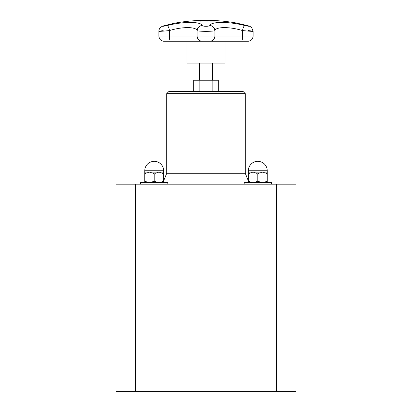 <?xml version="1.0" encoding="UTF-8"?>
<svg xmlns="http://www.w3.org/2000/svg" width="412" height="412" viewBox="0 0 412 412"><rect width="100%" height="100%" fill="white"/><g stroke="black" fill="none" stroke-linecap="round" stroke-linejoin="round"><path stroke-width="0.62" d="M218.319 91.474L218.319 80.222L193.681 80.222L193.681 91.474M199.609 80.222L199.609 63.098M224.978 41.267L224.978 63.098L187.022 63.098L187.022 41.267M205.964 20.698L207.648 20.749L208.266 20.904L207.633 21.069L203.641 20.904L205.964 20.734M206.613 20.744L208.266 20.95M204.362 20.899L207.54 20.94M203.641 20.95L205.284 20.744M211.933 21.058A174.503 69.103 -90 0 0 210.105 20.703A174.142 159.907 -90 0 1 210.743 20.703A174.503 69.103 90 0 1 212.571 21.058A173.787 159.578 -90 0 1 214.183 21.074A174.487 69.098 90 0 1 214.431 21.13A173.73 159.526 90 0 0 210.568 21.13A174.487 69.098 -90 0 0 210.321 21.074A173.787 159.578 -90 0 1 211.933 21.058L211.933 21.105A173.74 159.537 -90 0 0 210.501 21.115M210.367 20.744A174.101 159.866 -90 0 1 210.743 20.749A174.456 69.087 90 0 1 212.571 21.105A173.74 159.537 -90 0 1 214.183 21.115A174.446 69.082 90 0 1 214.235 21.13M202.313 20.703A174.142 160.15 90 0 1 202.951 20.708A174.497 68.541 90 0 0 200.896 21.125A173.73 159.763 -90 0 0 199.686 21.12L198.471 20.986L201.005 20.837A174.008 160.021 90 0 1 201.545 20.842A174.497 68.541 -90 0 1 202.313 20.703L202.313 20.749A174.101 160.108 90 0 1 202.704 20.749M199.15 20.976L199.964 21.105A173.74 159.779 90 0 1 200.495 21.11A174.456 68.526 -90 0 1 201.314 20.93L201.314 20.888A173.962 159.98 -90 0 0 200.876 20.883L199.964 21.064A173.787 159.815 90 0 1 200.495 21.064L200.495 21.11M198.553 21.089L199.908 20.904M200.417 20.888L201.005 20.883A173.962 159.98 90 0 1 201.545 20.883A174.456 68.526 -90 0 1 202.313 20.749M200.495 21.064A174.497 68.541 -90 0 1 201.314 20.888M164.476 25.621A5.238 2.647 74.4 0 1 164.496 25.616A5.238 2.647 74.4 0 1 164.661 25.58L174.765 23.165A174.503 174.503 0 0 1 196.576 20.6L215.425 20.6A174.503 174.503 0 0 1 235.674 22.887L246.979 25.482A5.238 2.163 -75 0 1 247.097 25.503A5.238 2.163 -75 0 1 247.226 25.549M163.178 30.658C154.67 31.616 160.253 31.533 169.512 30.56C182.006 26.641 196.035 26.62 197.127 30.56L197.127 36.05A5.238 5.196 90 0 0 201.849 41.262L210.151 41.262A0.438 0.433 90 0 1 210.11 41.267L248.318 41.267L210.151 41.262A5.238 5.196 -90 0 0 214.873 36.05L158.888 36.05L158.888 31.312C158.883 28.402 160.757 26.502 164.496 25.616L174.879 23.144M246.979 25.482C250.305 26.538 249.528 26.538 244.63 25.482C228.763 21.414 211.14 21.439 209.796 25.482C209.548 26.543 202.441 26.538 202.204 25.482C200.829 21.414 183.129 21.439 167.37 25.482A5.238 0.958 76.1 0 1 169.512 30.56L169.512 36.05A5.238 0.984 90 0 1 168.616 41.262L201.89 41.267A0.438 0.433 90 0 0 201.926 41.262M202.204 25.482A5.238 5.047 152.8 0 0 197.127 30.56C197.672 31.585 214.302 31.59 214.873 30.56C215.94 26.641 229.911 26.62 242.488 30.56C252.262 31.59 257.438 31.59 247.972 30.56M244.63 25.482A5.238 0.958 103.9 0 0 242.488 30.56L242.488 36.05L214.873 36.05L214.873 30.56A5.238 5.047 27.2 0 0 209.796 25.482M199.841 91.474L199.841 80.222M212.159 91.474L212.159 80.222M157.909 182.609L154.196 181.146L154.196 174.302C155.365 172.906 156.941 172.422 158.919 172.839C160.896 172.422 162.467 172.906 163.641 174.302L163.641 182.609L163.641 181.146L159.928 182.609M148.464 182.609L144.751 181.146L144.751 182.609L144.751 174.302C145.92 172.906 147.496 172.422 149.474 172.839C151.451 172.422 153.022 172.906 154.196 174.302L154.196 181.146L150.483 182.609M159.928 172.839L163.641 172.839L163.641 174.302L163.641 170.769A9.445 9.445 0 0 0 154.196 161.324A9.445 9.445 0 0 0 144.751 170.769L163.641 170.769M144.751 181.146L144.751 172.839L144.751 174.302L144.751 172.839L148.464 172.839M150.483 172.839L157.909 172.839M140.564 184.179L140.564 182.609L167.828 182.609L167.828 184.179M261.517 182.609L257.804 181.146L257.804 174.302C258.978 172.906 260.549 172.422 262.526 172.839C264.504 172.422 266.08 172.906 267.249 174.302L267.249 182.609L267.249 181.146L267.249 182.609L267.249 181.146L263.536 182.609M252.072 182.609L248.359 181.146L248.359 182.609L248.359 174.302C249.533 172.906 251.104 172.422 253.081 172.839C255.059 172.422 256.635 172.906 257.804 174.302L257.804 181.146L254.091 182.609M263.536 172.839L267.249 172.839L267.249 174.302L267.249 170.769A9.445 9.445 0 0 0 257.804 161.324A9.445 9.445 0 0 0 248.359 170.769L267.249 170.769M245.264 93.658L166.736 93.658L168.92 91.474L243.08 91.474L245.264 93.658L245.264 173.272L248.359 180.889L248.359 172.839L248.359 174.302L248.359 172.839L252.072 172.839M254.091 172.839L261.517 172.839M244.172 184.179L244.172 182.609L271.436 182.609L271.436 184.179M276.478 391.4L295.976 391.4L295.976 184.179L116.024 184.179L116.024 391.4L276.478 391.4L276.478 184.179M135.522 391.4L135.522 184.179M248.359 170.769L248.359 174.302M267.249 181.146L267.249 174.302M144.751 170.769L144.751 174.302M245.264 173.272L166.736 173.272L163.641 180.889L163.641 174.302M181.064 41.267L201.849 41.262A0.438 0.433 90 0 0 201.89 41.267L210.11 41.267A0.438 0.433 90 0 1 210.074 41.262M243.384 41.262A5.238 0.984 -90 0 1 242.488 36.05L253.112 36.05C252.865 39.011 251.279 40.752 248.354 41.262M167.37 25.482C162.668 26.507 161.767 26.543 164.661 25.58M212.391 80.222L212.391 63.098M248.276 41.262L245.933 41.267M163.724 41.262L168.611 41.267M163.646 41.262C160.721 40.752 159.135 39.011 158.888 36.05M253.112 36.05L253.112 31.317L251.686 27.702C250.347 26.584 250.316 26.394 247.097 25.503L235.679 22.887M166.736 93.658L166.736 173.272"/></g></svg>
